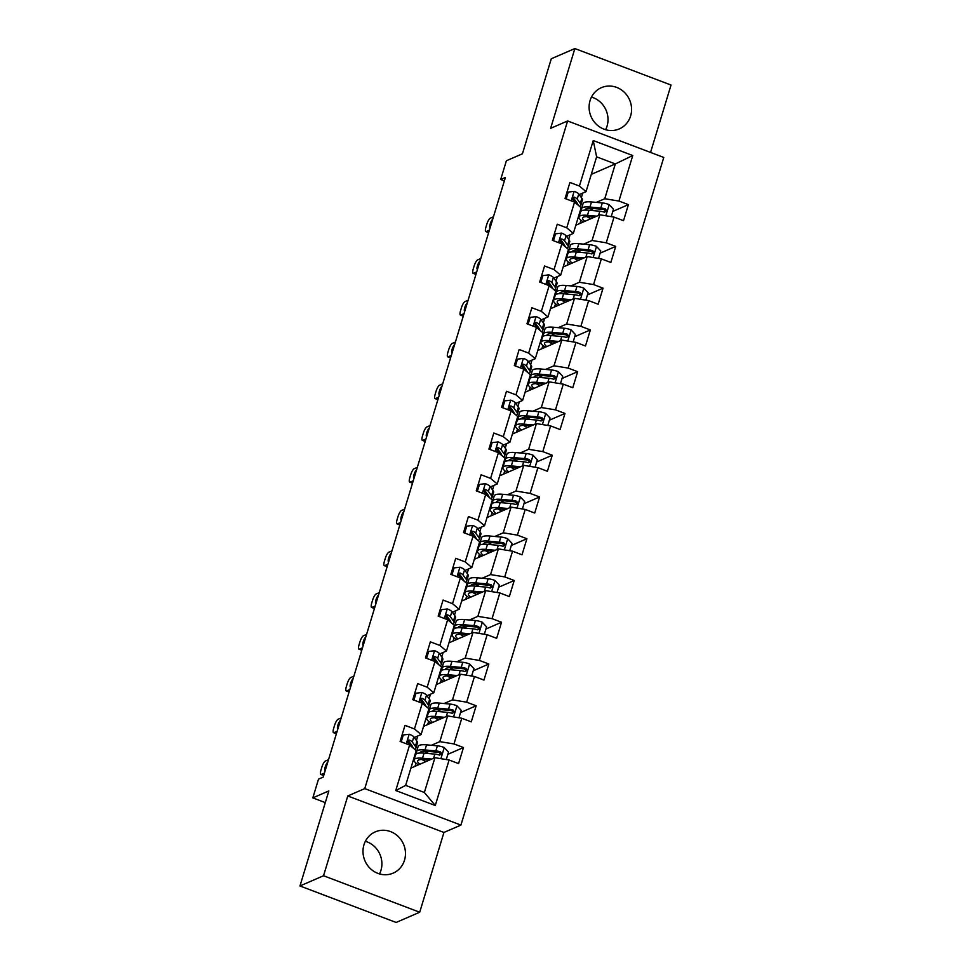 <?xml version="1.0" encoding="UTF-8"?>
<svg xmlns="http://www.w3.org/2000/svg" width="971" height="971" viewBox="0 0 971 971"><rect width="100%" height="100%" fill="white"/><g stroke="black" fill="none" stroke-linecap="round" stroke-linejoin="round"><path stroke-width="1.46" d="M590.065 100.596A22.479 20.998 66.6 0 0 596.34 124.264A22.479 20.998 66.6 0 0 619.28 128.912A22.479 20.998 66.6 0 0 630.616 115.974A22.479 20.998 66.6 0 0 624.341 92.306A22.479 20.998 66.6 0 0 601.401 87.657A22.479 20.998 66.6 0 0 590.065 100.596M591.485 97.076A22.479 20.998 -113.4 0 1 607.045 126.194A22.479 20.998 -113.4 0 1 605.625 129.713M363.955 844.806A22.479 20.998 66.6 0 0 370.23 868.475A22.479 20.998 66.6 0 0 393.17 873.123A22.479 20.998 66.6 0 0 404.506 860.185A22.479 20.998 66.6 0 0 398.231 836.504A22.479 20.998 66.6 0 0 375.292 831.868A22.479 20.998 66.6 0 0 363.955 844.806M365.375 841.287A22.479 20.998 -113.4 0 1 380.935 870.404A22.479 20.998 -113.4 0 1 379.515 873.924M650.546 152.435L671.034 85.035L574.868 48.55L551.285 58.77L522.422 153.806L506.389 160.749L500.696 179.489L504.362 180.885M460.922 825.095L663.763 157.448L567.598 120.962L364.756 788.61L460.922 825.095L443.941 832.45L347.776 795.965L323.537 875.745L419.715 912.23L443.941 832.45M419.715 912.23L396.132 922.45L299.966 885.965L328.841 790.928L312.82 797.883L325.297 802.616M323.537 875.745L299.966 885.965M591.29 174.355L615.335 163.929L596.619 156.841L586.047 191.639L579.42 186.056L569.928 182.463L565.049 198.521L574.541 202.114L566.736 227.821L557.245 224.216L552.365 240.286L561.845 243.879L554.04 269.574L544.561 265.981L539.67 282.039L549.161 285.644L541.357 311.339L531.865 307.746L526.986 323.804L536.478 327.397L528.661 353.104L519.182 349.499L514.302 365.569L523.782 369.162L515.977 394.869L506.486 391.264L501.606 407.322L511.098 410.927L503.294 436.622L493.802 433.03L488.923 449.088L498.414 452.692L490.598 478.387L481.118 474.783L476.239 490.853L485.718 494.445L477.914 520.153L468.423 516.548L463.543 532.606L473.035 536.21L465.23 561.906L455.739 558.313L450.86 574.371L460.351 577.976L452.535 603.671L443.055 600.066L438.176 616.136L447.655 619.729L439.851 645.436L430.359 641.831L425.48 657.889L434.972 661.494L427.167 687.189L417.676 683.596L412.796 699.654L422.276 703.259L414.471 728.954L404.992 725.349L400.113 741.419L409.592 745.012L395.767 790.528L435.275 805.517L424.363 792.494L434.935 757.696L410.891 768.122M579.42 186.056L593.245 140.552L632.752 155.53L618.928 201.046L628.407 204.638L612.81 211.411M435.275 805.517L449.1 760.002L458.591 763.607L463.47 747.536L453.979 743.944L461.783 718.249L471.275 721.841L476.154 705.783L466.663 702.179L474.479 676.484L483.959 680.076L488.838 664.018L479.358 660.414L487.163 634.718L496.654 638.323L501.534 622.253L492.042 618.661L499.847 592.953L509.338 596.558L514.217 580.5L504.726 576.895L512.542 551.2L522.022 554.793L526.901 538.735L517.422 535.13L525.226 509.435L534.718 513.04L539.597 496.97L530.105 493.377L537.922 467.67L547.401 471.275L552.281 455.217L542.801 451.612L550.606 425.917L560.085 429.51L564.976 413.452L555.485 409.847L563.289 384.152L572.781 387.757L577.66 371.687L568.169 368.094L575.985 342.387L585.464 345.992L590.344 329.934L580.864 326.329L588.669 300.634L598.16 304.226L603.04 288.169L593.548 284.564L601.352 258.869L610.844 262.461L615.723 246.403L606.232 242.811L614.048 217.103L623.528 220.708L628.407 204.638M312.82 797.883L318.512 779.143L323.222 777.103L505.406 177.45L500.696 179.489M574.541 202.114L581.168 207.697L573.351 233.392L566.518 236.366M575.839 225.223L599.872 214.797L592.067 240.492L583.656 244.146M568.678 239.352L570.05 234.836M568.035 250.919L568.812 250.579M573.351 233.392L566.736 227.821M614.048 217.103L599.872 214.797M606.232 242.811L592.067 240.492M561.845 243.879L568.472 249.462L560.668 275.157L553.834 278.119M563.156 266.976L587.188 256.562L579.384 282.258L570.96 285.911M555.982 281.105L557.354 276.589M555.339 292.684L556.128 292.344M560.668 275.157L554.04 269.574M601.352 258.869L587.188 256.562M593.548 284.564L579.384 282.258M549.161 285.644L555.788 291.227L547.984 316.922L541.138 319.884M550.46 308.742L574.504 298.315L566.688 324.023L558.276 327.664M543.299 322.87L544.67 318.354M542.655 334.437L543.432 334.109M547.984 316.922L541.357 311.339M588.669 300.634L574.504 298.315M580.864 326.329L566.688 324.023M536.478 327.397L543.105 332.98L535.288 358.687L528.455 361.649M537.776 350.507L561.808 340.081L554.004 365.776L545.593 369.429M530.615 364.635L531.987 360.12M529.972 376.202L530.749 375.862M535.288 358.687L528.661 353.104M575.985 342.387L561.808 340.081M568.169 368.094L554.004 365.776M523.782 369.162L530.409 374.745L522.604 400.44L515.771 403.402M525.093 392.26L549.125 381.846L541.32 407.541L532.897 411.194M517.919 406.388L519.291 401.873M517.276 417.967L518.065 417.627M522.604 400.44L515.977 394.869M563.289 384.152L549.125 381.846M555.485 409.847L541.32 407.541M511.098 410.927L517.725 416.51L509.921 442.206L503.075 445.167M512.397 434.025L536.441 423.599L528.625 449.306L520.213 452.947M505.236 448.153L506.607 443.638M504.592 459.72L505.369 459.392M509.921 442.206L503.294 436.622M550.606 425.917L536.441 423.599M542.801 451.612L528.625 449.306M498.414 452.692L505.029 458.263L497.225 483.971L490.391 486.932M499.713 475.79L523.745 465.364L515.941 491.071L507.517 494.712M492.552 489.918L493.923 485.403M491.909 501.485L492.685 501.145M497.225 483.971L490.598 478.387M537.922 467.67L523.745 465.364M530.105 493.377L515.941 491.071M485.718 494.445L492.346 500.029L484.541 525.724L477.708 528.685M487.017 517.555L511.062 507.129L503.257 532.824L494.834 536.478M479.856 531.671L481.228 527.156M479.213 543.25L479.99 542.91M484.541 525.724L477.914 520.153M525.226 509.435L511.062 507.129M517.422 535.13L503.257 532.824M473.035 536.21L479.662 541.794L471.845 567.489L465.012 570.45M474.334 559.308L498.378 548.894L490.561 574.589L482.15 578.243M467.172 573.436L468.544 568.921M466.529 585.015L467.306 584.676M471.845 567.489L465.23 561.906M512.542 551.2L498.378 548.894M504.726 576.895L490.561 574.589M460.351 577.976L466.966 583.547L459.162 609.254L452.328 612.216M461.65 601.073L485.682 590.647L477.878 616.354L469.454 619.996M454.489 615.201L455.86 610.686M453.833 626.768L454.622 626.429M459.162 609.254L452.535 603.671M499.847 592.953L485.682 590.647M492.042 618.661L477.878 616.354M447.655 619.729L454.282 625.312L446.478 651.007L439.645 653.981M448.954 642.838L472.998 632.412L465.182 658.107L456.771 661.761M441.793 656.966L443.164 652.439M441.15 668.534L441.926 668.194M446.478 651.007L439.851 645.436M487.163 634.718L472.998 632.412M479.358 660.414L465.182 658.107M434.972 661.494L441.599 667.077L433.782 692.772L426.949 695.734M436.27 684.591L460.303 674.177L452.498 699.873L444.087 703.526M429.109 698.719L430.481 694.204M428.466 710.299L429.243 709.959M433.782 692.772L427.167 687.189M474.479 676.484L460.303 674.177M466.663 702.179L452.498 699.873M422.276 703.259L428.903 708.83L421.098 734.537L414.265 737.499M423.587 726.357L447.619 715.93L439.814 741.638L431.391 745.279M416.413 740.485L417.785 735.969M415.77 752.052L416.559 751.712M421.098 734.537L414.471 728.954M461.783 718.249L447.619 715.93M453.979 743.944L439.814 741.638M409.592 745.012L416.219 750.595L405.647 785.393L395.767 790.528M449.1 760.002L434.935 757.696M347.776 795.965L364.756 788.61M574.868 48.55L550.63 128.33L567.598 120.962M405.647 785.393L424.363 792.494M586.047 191.639L579.202 194.601M581.362 197.586L582.734 193.071M580.719 209.153L581.495 208.826M596.34 202.381L604.751 198.739L615.335 163.929L632.752 155.53M596.619 156.841L593.245 140.552M618.928 201.046L604.751 198.739M416.535 751.93L415.697 752.294M463.47 747.536L447.862 754.309M414.993 766.337L415.976 763.109M429.231 710.177L428.393 710.541M427.677 724.584L428.66 721.344M476.154 705.783L460.545 712.544M441.914 668.412L441.077 668.776M440.373 682.819L441.356 679.579M488.838 664.018L473.241 670.779M454.598 626.647L453.76 627.011M453.056 641.054L454.04 637.826M501.534 622.253L485.925 629.026M467.294 584.894L466.456 585.258M465.74 599.301L466.723 596.06M514.217 580.5L498.621 587.261M479.977 543.129L479.14 543.493M478.436 557.536L479.419 554.295M526.901 538.735L511.304 545.496M492.661 501.364L491.824 501.728M491.12 515.771L492.103 512.542M539.597 496.97L523.988 503.743M505.357 459.611L504.519 459.975M503.803 474.006L504.786 470.777M552.281 455.217L536.684 461.978M518.041 417.846L517.203 418.21M516.499 432.253L517.482 429.012M564.976 413.452L549.368 420.212M530.724 376.08L529.899 376.445M529.183 390.488L530.166 387.259M577.66 371.687L562.051 378.459M543.42 334.327L542.583 334.679M541.879 348.723L542.862 345.494M590.344 329.934L574.747 336.694M556.104 292.562L555.266 292.926M554.562 306.97L555.546 303.729M603.04 288.169L587.431 294.929M568.8 250.797L567.962 251.161M567.246 265.204L568.229 261.976M615.723 246.403L600.114 253.176M581.483 209.044L580.646 209.396M579.942 223.439L580.925 220.211M324.448 773.062L321.292 774.433A5.765 1.517 -69.2 0 1 320.867 774.47A5.765 1.517 -69.2 0 1 321.025 769.894L321.838 767.211A5.765 1.517 -69.2 0 1 325.358 761.046L328.514 759.674M401.217 741.832L403.305 734.962L409.313 734.258A7.634 1.833 16.9 0 1 413.816 736.88L416.935 741.189A22.042 5.292 16.9 0 1 417.445 743.009L415.904 748.095A22.042 5.292 -163.1 0 0 415.382 746.274L412.274 741.965A7.634 1.833 -163.1 0 0 409.604 740.133L408.512 740.108M410.332 743.349A18.303 4.394 16.9 0 1 408.682 743.373M403.305 734.962L402.079 735.496L400.258 741.48M325.2 770.598A4.612 1.214 110.8 0 1 325.079 770.573A4.612 1.214 110.8 0 1 325.273 766.714A4.612 1.214 110.8 0 1 327.773 762.138M414.629 749.26A22.042 5.292 -163.1 0 0 415.904 748.095M413.634 748.423L411.291 745.182A7.634 1.833 16.9 0 0 408.621 743.349C407.104 741.443 407.432 740.375 409.604 740.133L408.245 740.715A3.896 0.935 16.9 0 1 408.779 741.189L411.886 745.497A18.303 4.394 16.9 0 1 412.359 746.65M446.272 759.54L448.529 752.112L444.148 747.464A7.634 1.833 -163.1 0 0 437.387 745.825L426.56 744.854A22.042 5.292 -163.1 0 0 418.137 746.456L416.595 751.554A22.042 5.292 -163.1 0 0 417.202 753.484M424.521 751.178A18.303 4.394 -163.1 0 0 428.794 753.569M431.767 759.067L422.494 758.23A22.042 5.292 -163.1 0 0 414.071 759.844A22.042 5.292 -163.1 0 0 418.416 764.857M429.534 760.038L424.655 759.601A18.303 4.394 -163.1 0 0 417.651 760.936A18.303 4.394 -163.1 0 0 419.933 764.201M414.071 759.844L415.612 754.758A22.042 5.292 16.9 0 1 424.048 753.144L434.862 754.115A7.634 1.833 16.9 0 1 439.56 755.074L441.756 753.848L440.531 751.87A7.634 1.833 -163.1 0 0 435.845 750.911L425.019 749.94A22.042 5.292 -163.1 0 0 416.595 751.554M420.14 753.023A18.303 4.394 16.9 0 1 420.176 752.634A18.303 4.394 16.9 0 1 427.179 751.299L437.994 752.27A3.896 0.935 16.9 0 1 439.171 752.452L440.543 754.091M428.587 760.451L427.289 759.832M422.009 759.48A18.303 4.394 -163.1 0 0 425.808 761.652M337.143 731.297L333.975 732.668A5.765 1.517 -69.2 0 1 333.563 732.704A5.765 1.517 -69.2 0 1 333.721 728.129L334.534 725.458A5.765 1.517 -69.2 0 1 338.042 719.28L341.209 717.909M413.901 700.079L415.989 693.197L422.009 692.493A7.634 1.833 16.9 0 1 426.5 695.115L429.619 699.436A22.042 5.292 16.9 0 1 430.129 701.244L428.587 706.33A22.042 5.292 -163.1 0 0 428.077 704.521L424.958 700.2A7.634 1.833 -163.1 0 0 422.288 698.367L421.208 698.355M423.028 701.584A18.303 4.394 16.9 0 1 421.378 701.608M415.989 693.197L414.763 693.731L412.942 699.715M337.884 728.833A4.612 1.214 110.8 0 1 337.774 728.82A4.612 1.214 110.8 0 1 337.957 724.949A4.612 1.214 110.8 0 1 340.457 720.373M427.313 707.495A22.042 5.292 -163.1 0 0 428.587 706.33M426.33 706.657L423.987 703.417A7.634 1.833 16.9 0 0 421.317 701.584C419.788 699.678 420.115 698.61 422.288 698.367L420.929 698.962A3.896 0.935 16.9 0 1 421.463 699.423L424.582 703.732A18.303 4.394 16.9 0 1 425.043 704.897M349.827 689.531L346.671 690.903A5.765 1.517 -69.2 0 1 346.246 690.939A5.765 1.517 -69.2 0 1 346.404 686.376L347.217 683.693A5.765 1.517 -69.2 0 1 350.737 677.527L353.893 676.156M426.585 658.314L428.684 651.432L434.692 650.728A7.634 1.833 16.9 0 1 439.195 653.362L442.303 657.67A22.042 5.292 16.9 0 1 442.825 659.491L441.271 664.577A22.042 5.292 -163.1 0 0 440.761 662.756L437.642 658.447A7.634 1.833 -163.1 0 0 434.984 656.602L433.891 656.59M435.712 659.831A18.303 4.394 16.9 0 1 434.061 659.843M428.684 651.432L427.458 651.966L425.638 657.95M350.567 687.08A4.612 1.214 110.8 0 1 350.458 687.055A4.612 1.214 110.8 0 1 350.652 683.196A4.612 1.214 110.8 0 1 353.141 678.608M440.009 665.73A22.042 5.292 -163.1 0 0 441.271 664.577M439.013 664.904L436.671 661.652A7.634 1.833 16.9 0 0 434.001 659.819C432.483 657.925 432.811 656.845 434.984 656.602L433.624 657.197A3.896 0.935 16.9 0 1 434.146 657.658L437.266 661.979A18.303 4.394 16.9 0 1 437.739 663.132M458.955 717.787L461.213 710.359L456.831 705.711A7.634 1.833 -163.1 0 0 450.071 704.06L439.256 703.089A22.042 5.292 -163.1 0 0 430.833 704.703L429.279 709.789A22.042 5.292 -163.1 0 0 429.886 711.719M437.217 709.425A18.303 4.394 -163.1 0 0 441.477 711.816M444.451 717.302L435.19 716.477A22.042 5.292 -163.1 0 0 426.755 718.091A22.042 5.292 -163.1 0 0 431.112 723.092M442.218 718.273L437.338 717.836A18.303 4.394 -163.1 0 0 430.347 719.171A18.303 4.394 -163.1 0 0 432.629 722.436M426.755 718.091L428.308 713.005A22.042 5.292 16.9 0 1 436.732 711.391L447.558 712.362A7.634 1.833 16.9 0 1 452.243 713.321L454.44 712.083L453.214 710.104A7.634 1.833 -163.1 0 0 448.529 709.146L437.715 708.175A22.042 5.292 -163.1 0 0 429.279 709.789M432.823 711.258A18.303 4.394 16.9 0 1 432.872 710.881A18.303 4.394 16.9 0 1 439.863 709.534L450.678 710.505A3.896 0.935 16.9 0 1 451.867 710.687L453.239 712.338M441.271 718.686L439.972 718.067M434.692 717.715A18.303 4.394 -163.1 0 0 438.491 719.887M471.651 676.022L473.909 668.594L469.515 663.946A7.634 1.833 -163.1 0 0 462.766 662.295L451.94 661.324A22.042 5.292 -163.1 0 0 443.516 662.938L441.975 668.024A22.042 5.292 -163.1 0 0 442.57 669.966M449.901 667.66A18.303 4.394 -163.1 0 0 454.161 670.051M457.147 675.549L447.874 674.711A22.042 5.292 -163.1 0 0 439.45 676.326A22.042 5.292 -163.1 0 0 443.796 681.326M454.914 676.508L450.034 676.071A18.303 4.394 -163.1 0 0 443.031 677.418A18.303 4.394 -163.1 0 0 445.313 680.671M439.45 676.326L440.992 671.24A22.042 5.292 16.9 0 1 449.415 669.626L460.242 670.597A7.634 1.833 16.9 0 1 464.927 671.556L467.136 670.318L465.91 668.339A7.634 1.833 -163.1 0 0 461.213 667.38L450.398 666.409A22.042 5.292 -163.1 0 0 441.975 668.024M445.507 669.505A18.303 4.394 16.9 0 1 445.555 669.116A18.303 4.394 16.9 0 1 452.547 667.781L463.373 668.752A3.896 0.935 16.9 0 1 464.551 668.934L465.922 670.573M453.967 676.921L452.668 676.314M447.376 675.962A18.303 4.394 -163.1 0 0 451.187 678.122M362.511 647.778L359.355 649.15A5.765 1.517 -69.2 0 1 358.93 649.174A5.765 1.517 -69.2 0 1 359.1 644.61L359.913 641.928A5.765 1.517 -69.2 0 1 363.421 635.762L366.577 634.391M439.28 616.549L441.368 609.679L447.376 608.975A7.634 1.833 16.9 0 1 451.879 611.596L454.998 615.905A22.042 5.292 16.9 0 1 455.508 617.726L453.967 622.812A22.042 5.292 -163.1 0 0 453.445 620.991L450.338 616.682A7.634 1.833 -163.1 0 0 447.667 614.849L446.575 614.825M448.396 618.066A18.303 4.394 16.9 0 1 446.745 618.09M441.368 609.679L440.142 610.213L438.322 616.197M363.263 645.314A4.612 1.214 110.8 0 1 363.142 645.29A4.612 1.214 110.8 0 1 363.336 641.43A4.612 1.214 110.8 0 1 365.836 636.855M452.692 623.977A22.042 5.292 -163.1 0 0 453.967 622.812M451.697 623.139L449.355 619.899A7.634 1.833 16.9 0 0 446.696 618.054C445.167 616.16 445.495 615.092 447.667 614.849L446.308 615.432A3.896 0.935 16.9 0 1 446.842 615.905L449.949 620.214A18.303 4.394 16.9 0 1 450.423 621.367M375.207 606.013L372.039 607.385A5.765 1.517 -69.2 0 1 371.626 607.421A5.765 1.517 -69.2 0 1 371.784 602.845L372.597 600.175A5.765 1.517 -69.2 0 1 376.105 593.997L379.273 592.626M451.964 574.796L454.052 567.914L460.072 567.21A7.634 1.833 16.9 0 1 464.563 569.831L467.682 574.152A22.042 5.292 16.9 0 1 468.192 575.961L466.65 581.046A22.042 5.292 -163.1 0 0 466.141 579.238L463.021 574.917A7.634 1.833 -163.1 0 0 460.351 573.084L459.271 573.072M461.091 576.301A18.303 4.394 16.9 0 1 459.441 576.325M454.052 567.914L452.826 568.448L451.017 574.431M375.947 603.549A4.612 1.214 110.8 0 1 375.838 603.525A4.612 1.214 110.8 0 1 376.02 599.665A4.612 1.214 110.8 0 1 378.52 595.089M465.376 582.212A22.042 5.292 -163.1 0 0 466.65 581.046M464.393 581.374L462.05 578.133A7.634 1.833 16.9 0 0 459.38 576.301C457.851 574.395 458.178 573.327 460.351 573.084L459.004 573.679A3.896 0.935 16.9 0 1 459.526 574.14L462.645 578.449A18.303 4.394 16.9 0 1 463.106 579.602M387.89 564.248L384.734 565.62A5.765 1.517 -69.2 0 1 384.31 565.656A5.765 1.517 -69.2 0 1 384.467 561.08L385.281 558.41A5.765 1.517 -69.2 0 1 388.801 552.232L391.956 550.873M464.66 533.03L466.748 526.148L472.756 525.445A7.634 1.833 16.9 0 1 477.259 528.078L480.366 532.387A22.042 5.292 16.9 0 1 480.888 534.208L479.334 539.293A22.042 5.292 -163.1 0 0 478.824 537.473L475.717 533.164A7.634 1.833 -163.1 0 0 473.047 531.319L471.955 531.307M473.775 534.548A18.303 4.394 16.9 0 1 472.124 534.56M466.748 526.148L465.522 526.683L463.701 532.666M388.643 561.796A4.612 1.214 110.8 0 1 388.521 561.772A4.612 1.214 110.8 0 1 388.716 557.912A4.612 1.214 110.8 0 1 391.204 553.324M478.072 540.446A22.042 5.292 -163.1 0 0 479.334 539.293M477.077 539.609L474.734 536.368A7.634 1.833 16.9 0 0 472.064 534.536C470.547 532.642 470.874 531.562 473.047 531.319L471.688 531.914A3.896 0.935 16.9 0 1 472.209 532.375L475.329 536.696A18.303 4.394 16.9 0 1 475.802 537.849M484.335 634.257L486.592 626.829L482.211 622.18A7.634 1.833 -163.1 0 0 475.45 620.542L464.636 619.559A22.042 5.292 -163.1 0 0 456.2 621.173L454.659 626.259A22.042 5.292 -163.1 0 0 455.265 628.201M462.584 625.894A18.303 4.394 -163.1 0 0 466.857 628.286M469.83 633.784L460.57 632.946A22.042 5.292 -163.1 0 0 452.134 634.561A22.042 5.292 -163.1 0 0 456.491 639.573M467.597 634.755L462.718 634.318A18.303 4.394 -163.1 0 0 455.727 635.653A18.303 4.394 -163.1 0 0 458.009 638.906M452.134 634.561L453.688 629.475A22.042 5.292 16.9 0 1 462.111 627.861L472.926 628.832A7.634 1.833 16.9 0 1 477.623 629.791L479.82 628.565L478.594 626.586A7.634 1.833 -163.1 0 0 473.909 625.627L463.082 624.656A22.042 5.292 -163.1 0 0 454.659 626.259M458.203 627.739A18.303 4.394 16.9 0 1 458.239 627.351A18.303 4.394 16.9 0 1 465.243 626.016L476.057 626.987A3.896 0.935 16.9 0 1 477.234 627.169L478.618 628.807M466.65 635.155L465.352 634.548M460.072 634.197A18.303 4.394 -163.1 0 0 463.871 636.369M497.018 592.492L499.276 585.076L494.894 580.427A7.634 1.833 -163.1 0 0 488.134 578.777L477.319 577.806A22.042 5.292 -163.1 0 0 468.896 579.42L467.342 584.506A22.042 5.292 -163.1 0 0 467.949 586.435M475.28 584.129A18.303 4.394 -163.1 0 0 479.54 586.533M482.526 592.019L473.253 591.193A22.042 5.292 -163.1 0 0 464.83 592.808A22.042 5.292 -163.1 0 0 469.175 597.808M480.281 592.99L475.402 592.553A18.303 4.394 -163.1 0 0 468.41 593.888A18.303 4.394 -163.1 0 0 470.692 597.153M464.83 592.808L466.371 587.71A22.042 5.292 16.9 0 1 474.795 586.108L485.621 587.079A7.634 1.833 16.9 0 1 490.306 588.038L492.503 586.8L491.29 584.821A7.634 1.833 -163.1 0 0 486.592 583.862L475.778 582.891A22.042 5.292 -163.1 0 0 467.342 584.506M470.886 585.974A18.303 4.394 16.9 0 1 470.935 585.598A18.303 4.394 16.9 0 1 477.926 584.251L488.741 585.222A3.896 0.935 16.9 0 1 489.93 585.404L491.302 587.054M479.346 593.402L478.048 592.783M472.756 592.431A18.303 4.394 -163.1 0 0 476.567 594.604M509.714 550.739L511.972 543.311L507.578 538.662A7.634 1.833 -163.1 0 0 500.83 537.012L490.003 536.041A22.042 5.292 -163.1 0 0 481.58 537.655L480.038 542.74A22.042 5.292 -163.1 0 0 480.633 544.682M487.964 542.376A18.303 4.394 -163.1 0 0 492.224 544.767M495.21 550.266L485.937 549.428A22.042 5.292 -163.1 0 0 477.514 551.043A22.042 5.292 -163.1 0 0 481.859 556.043M492.977 551.225L488.097 550.788A18.303 4.394 -163.1 0 0 481.094 552.135A18.303 4.394 -163.1 0 0 483.376 555.388M477.514 551.043L479.055 545.957A22.042 5.292 16.9 0 1 487.491 544.343L498.305 545.314A7.634 1.833 16.9 0 1 502.99 546.272L505.199 545.034L503.973 543.056A7.634 1.833 -163.1 0 0 499.276 542.097L488.462 541.126A22.042 5.292 -163.1 0 0 480.038 542.74M483.57 544.221A18.303 4.394 16.9 0 1 483.619 543.833A18.303 4.394 16.9 0 1 490.61 542.486L501.437 543.469A3.896 0.935 16.9 0 1 502.614 543.651L503.985 545.289M492.03 551.637L490.731 551.03M485.439 550.678A18.303 4.394 -163.1 0 0 489.25 552.839M400.574 522.495L397.418 523.867A5.765 1.517 -69.2 0 1 397.005 523.891A5.765 1.517 -69.2 0 1 397.163 519.327L397.976 516.645A5.765 1.517 -69.2 0 1 401.484 510.479L404.64 509.107M477.344 491.265L479.431 484.395L485.439 483.692A7.634 1.833 16.9 0 1 489.942 486.313L493.062 490.622A22.042 5.292 16.9 0 1 493.571 492.443L492.03 497.528A22.042 5.292 -163.1 0 0 491.508 495.708L488.401 491.399A7.634 1.833 -163.1 0 0 485.731 489.566L484.638 489.542M486.471 492.783A18.303 4.394 16.9 0 1 484.808 492.807M479.431 484.395L478.205 484.917L476.385 490.901M401.326 520.031A4.612 1.214 110.8 0 1 401.205 520.007A4.612 1.214 110.8 0 1 401.399 516.147A4.612 1.214 110.8 0 1 403.9 511.571M490.756 498.693A22.042 5.292 -163.1 0 0 492.03 497.528M489.76 497.856L487.418 494.615A7.634 1.833 16.9 0 0 484.76 492.77C483.23 490.877 483.558 489.809 485.731 489.566L484.371 490.149A3.896 0.935 16.9 0 1 484.905 490.622L488.012 494.931A18.303 4.394 16.9 0 1 488.486 496.084M522.398 508.974L524.656 501.546L520.274 496.897A7.634 1.833 -163.1 0 0 513.513 495.259L502.699 494.275A22.042 5.292 -163.1 0 0 494.263 495.89L492.722 500.975A22.042 5.292 -163.1 0 0 493.329 502.917M500.66 500.611A18.303 4.394 -163.1 0 0 504.92 503.002M507.894 508.501L498.633 507.663A22.042 5.292 -163.1 0 0 490.197 509.277A22.042 5.292 -163.1 0 0 494.555 514.29M505.66 509.472L500.781 509.035A18.303 4.394 -163.1 0 0 493.79 510.37A18.303 4.394 -163.1 0 0 496.072 513.623M490.197 509.277L491.751 504.192A22.042 5.292 16.9 0 1 500.174 502.577L510.989 503.548A7.634 1.833 16.9 0 1 515.686 504.507L517.883 503.269L516.657 501.291A7.634 1.833 -163.1 0 0 511.972 500.344L501.145 499.361A22.042 5.292 -163.1 0 0 492.722 500.975M496.266 502.456A18.303 4.394 16.9 0 1 496.302 502.068A18.303 4.394 16.9 0 1 503.306 500.733L514.12 501.704A3.896 0.935 16.9 0 1 515.298 501.886L516.681 503.524M504.714 509.872L503.415 509.265M498.135 508.913A18.303 4.394 -163.1 0 0 501.934 511.086M413.27 480.73L410.102 482.102A5.765 1.517 -69.2 0 1 409.689 482.138A5.765 1.517 -69.2 0 1 409.847 477.562L410.66 474.892A5.765 1.517 -69.2 0 1 414.168 468.714L417.336 467.342M490.027 449.512L492.115 442.63L498.135 441.926A7.634 1.833 16.9 0 1 502.638 444.548L505.745 448.869A22.042 5.292 16.9 0 1 506.255 450.678L504.714 455.763A22.042 5.292 -163.1 0 0 504.204 453.955L501.085 449.634A7.634 1.833 -163.1 0 0 498.414 447.801L497.334 447.789M499.155 451.017A18.303 4.394 16.9 0 1 497.504 451.042M492.115 442.63L490.889 443.164L489.081 449.148M414.01 478.266A4.612 1.214 110.8 0 1 413.901 478.242A4.612 1.214 110.8 0 1 414.083 474.382A4.612 1.214 110.8 0 1 416.583 469.806M503.439 456.928A22.042 5.292 -163.1 0 0 504.714 455.763M502.456 456.091L500.114 452.85A7.634 1.833 16.9 0 0 497.443 451.017C495.926 449.112 496.242 448.044 498.414 447.801L497.067 448.396A3.896 0.935 16.9 0 1 497.589 448.857L500.708 453.166A18.303 4.394 16.9 0 1 501.182 454.319M535.094 467.209L537.339 459.793L532.958 455.144A7.634 1.833 -163.1 0 0 526.197 453.493L515.383 452.522A22.042 5.292 -163.1 0 0 506.959 454.137L505.406 459.222A22.042 5.292 -163.1 0 0 506.012 461.152M513.343 458.846A18.303 4.394 -163.1 0 0 517.604 461.249M520.59 466.735L511.316 465.91A22.042 5.292 -163.1 0 0 502.893 467.512A22.042 5.292 -163.1 0 0 507.238 472.525M518.356 467.706L513.465 467.269A18.303 4.394 -163.1 0 0 506.474 468.605A18.303 4.394 -163.1 0 0 508.755 471.87M502.893 467.512L504.435 462.427A22.042 5.292 16.9 0 1 512.858 460.812L523.685 461.795A7.634 1.833 16.9 0 1 528.37 462.742L530.567 461.516L529.353 459.538A7.634 1.833 -163.1 0 0 524.656 458.579L513.841 457.608A22.042 5.292 -163.1 0 0 505.406 459.222M508.95 460.691A18.303 4.394 16.9 0 1 508.998 460.303A18.303 4.394 16.9 0 1 515.989 458.967L526.804 459.938A3.896 0.935 16.9 0 1 527.993 460.12L529.365 461.771M517.409 468.119L516.111 467.5M510.819 467.148A18.303 4.394 -163.1 0 0 514.63 469.321M425.953 438.965L422.798 440.336A5.765 1.517 -69.2 0 1 422.373 440.373A5.765 1.517 -69.2 0 1 422.531 435.797L423.344 433.127A5.765 1.517 -69.2 0 1 426.864 426.949L430.019 425.589M502.723 407.747L504.811 400.865L510.819 400.161A7.634 1.833 16.9 0 1 515.322 402.783L518.429 407.104A22.042 5.292 16.9 0 1 518.951 408.925L517.397 414.01A22.042 5.292 -163.1 0 0 516.888 412.19L513.78 407.881A7.634 1.833 -163.1 0 0 511.11 406.036L510.018 406.024M511.838 409.264A18.303 4.394 16.9 0 1 510.188 409.276M504.811 400.865L503.585 401.399L501.764 407.383M426.706 436.501A4.612 1.214 110.8 0 1 426.585 436.489A4.612 1.214 110.8 0 1 426.779 432.629A4.612 1.214 110.8 0 1 429.267 428.041M516.135 415.163A22.042 5.292 -163.1 0 0 517.397 414.01M515.14 414.326L512.797 411.085A7.634 1.833 16.9 0 0 510.127 409.252C508.61 407.359 508.938 406.279 511.11 406.036L509.751 406.631A3.896 0.935 16.9 0 1 510.273 407.092L513.392 411.413A18.303 4.394 16.9 0 1 513.865 412.566M547.778 425.456L550.035 418.028L545.641 413.379A7.634 1.833 -163.1 0 0 538.893 411.728L528.066 410.757A22.042 5.292 -163.1 0 0 519.643 412.372L518.101 417.457A22.042 5.292 -163.1 0 0 518.696 419.399M526.027 417.093A18.303 4.394 -163.1 0 0 530.287 419.484M533.273 424.97L524 424.145A22.042 5.292 -163.1 0 0 515.577 425.759A22.042 5.292 -163.1 0 0 519.922 430.76M531.04 425.941L526.161 425.504A18.303 4.394 -163.1 0 0 519.157 426.852A18.303 4.394 -163.1 0 0 521.439 430.104M515.577 425.759L517.118 420.674A22.042 5.292 16.9 0 1 525.554 419.059L536.368 420.03A7.634 1.833 16.9 0 1 541.065 420.989L543.262 419.751L542.036 417.773A7.634 1.833 -163.1 0 0 537.339 416.814L526.525 415.843A22.042 5.292 -163.1 0 0 518.101 417.457M521.633 418.938A18.303 4.394 16.9 0 1 521.682 418.55A18.303 4.394 16.9 0 1 528.673 417.202L539.5 418.185A3.896 0.935 16.9 0 1 540.677 418.367L542.049 420.006M530.093 426.354L528.794 425.747M523.515 425.383A18.303 4.394 -163.1 0 0 527.314 427.556M438.637 397.212L435.481 398.571A5.765 1.517 -69.2 0 1 435.069 398.608A5.765 1.517 -69.2 0 1 435.226 394.044L436.04 391.362A5.765 1.517 -69.2 0 1 439.547 385.196L442.703 383.824M515.407 365.982L517.494 359.112L523.503 358.408A7.634 1.833 16.9 0 1 528.006 361.03L531.125 365.339A22.042 5.292 16.9 0 1 531.635 367.159L530.093 372.245A22.042 5.292 -163.1 0 0 529.583 370.424L526.464 366.116A7.634 1.833 -163.1 0 0 523.794 364.283L522.714 364.259M524.534 367.499A18.303 4.394 16.9 0 1 522.871 367.524M517.494 359.112L516.269 359.634L514.448 365.618M439.39 394.748A4.612 1.214 110.8 0 1 439.28 394.724A4.612 1.214 110.8 0 1 439.462 390.864A4.612 1.214 110.8 0 1 441.963 386.288M528.819 373.41A22.042 5.292 -163.1 0 0 530.093 372.245M527.823 372.573L525.493 369.332A7.634 1.833 16.9 0 0 522.823 367.487C521.293 365.594 521.621 364.526 523.794 364.283L522.434 364.865A3.896 0.935 16.9 0 1 522.968 365.339L526.076 369.648A18.303 4.394 16.9 0 1 526.549 370.801M560.461 383.691L562.719 376.263L558.337 371.614A7.634 1.833 -163.1 0 0 551.577 369.975L540.762 368.992A22.042 5.292 -163.1 0 0 532.326 370.606L530.785 375.692A22.042 5.292 -163.1 0 0 531.392 377.634M538.723 375.328A18.303 4.394 -163.1 0 0 542.983 377.719M545.957 383.217L536.696 382.38A22.042 5.292 -163.1 0 0 528.26 383.994A22.042 5.292 -163.1 0 0 532.618 389.007M543.724 384.188L538.844 383.739A18.303 4.394 -163.1 0 0 531.853 385.086A18.303 4.394 -163.1 0 0 534.135 388.339M528.26 383.994L529.814 378.908A22.042 5.292 16.9 0 1 538.237 377.294L549.052 378.265A7.634 1.833 16.9 0 1 553.749 379.224L555.946 377.986L554.72 376.008A7.634 1.833 -163.1 0 0 550.035 375.061L539.208 374.078A22.042 5.292 -163.1 0 0 530.785 375.692M534.329 377.173A18.303 4.394 16.9 0 1 534.366 376.784A18.303 4.394 16.9 0 1 541.369 375.449L552.183 376.42A3.896 0.935 16.9 0 1 553.373 376.602L554.744 378.241M542.777 384.589L541.478 383.982M536.198 383.63A18.303 4.394 -163.1 0 0 539.997 385.803M451.333 355.447L448.165 356.818A5.765 1.517 -69.2 0 1 447.752 356.855A5.765 1.517 -69.2 0 1 447.91 352.279L448.723 349.609A5.765 1.517 -69.2 0 1 452.231 343.431L455.399 342.059M528.09 324.229L530.19 317.347L536.198 316.643A7.634 1.833 16.9 0 1 540.701 319.265L543.809 323.574A22.042 5.292 16.9 0 1 544.33 325.394L542.777 330.48A22.042 5.292 -163.1 0 0 542.267 328.671L539.148 324.35A7.634 1.833 -163.1 0 0 536.478 322.518L535.397 322.493M537.218 325.734A18.303 4.394 16.9 0 1 535.567 325.758M530.19 317.347L528.964 317.881L527.144 323.865M452.073 352.983A4.612 1.214 110.8 0 1 451.964 352.959A4.612 1.214 110.8 0 1 452.158 349.099A4.612 1.214 110.8 0 1 454.646 344.523M541.502 331.645A22.042 5.292 -163.1 0 0 542.777 330.48M540.519 330.808L538.177 327.567A7.634 1.833 16.9 0 0 535.507 325.734C533.989 323.829 534.305 322.76 536.478 322.518L535.13 323.1A3.896 0.935 16.9 0 1 535.652 323.574L538.771 327.882A18.303 4.394 16.9 0 1 539.245 329.035M573.157 341.926L575.402 334.497L571.021 329.849A7.634 1.833 -163.1 0 0 564.272 328.21L553.446 327.239A22.042 5.292 -163.1 0 0 545.022 328.853L543.469 333.939A22.042 5.292 -163.1 0 0 544.076 335.869M551.407 333.563A18.303 4.394 -163.1 0 0 555.667 335.966M558.653 341.452L549.38 340.615A22.042 5.292 -163.1 0 0 540.956 342.229A22.042 5.292 -163.1 0 0 545.301 347.242M556.419 342.423L551.528 341.986A18.303 4.394 -163.1 0 0 544.537 343.321A18.303 4.394 -163.1 0 0 546.819 346.586M540.956 342.229L542.498 337.143A22.042 5.292 16.9 0 1 550.921 335.529L561.748 336.512A7.634 1.833 16.9 0 1 566.433 337.459L568.63 336.233L567.416 334.255A7.634 1.833 -163.1 0 0 562.719 333.296L551.904 332.325A22.042 5.292 -163.1 0 0 543.469 333.939M547.013 335.408A18.303 4.394 16.9 0 1 547.061 335.019A18.303 4.394 16.9 0 1 554.053 333.684L564.879 334.655A3.896 0.935 16.9 0 1 566.057 334.837L567.428 336.488M555.473 342.836L554.174 342.217M548.882 341.865A18.303 4.394 -163.1 0 0 552.693 344.037M464.017 313.682L460.861 315.053A5.765 1.517 -69.2 0 1 460.436 315.09A5.765 1.517 -69.2 0 1 460.594 310.514L461.407 307.843A5.765 1.517 -69.2 0 1 464.927 301.665L468.083 300.294M540.786 282.464L542.874 275.582L548.882 274.878A7.634 1.833 16.9 0 1 553.385 277.5L556.504 281.821A22.042 5.292 16.9 0 1 557.014 283.641L555.473 288.727A22.042 5.292 -163.1 0 0 554.951 286.906L551.844 282.585A7.634 1.833 -163.1 0 0 549.173 280.753L548.081 280.74M549.902 283.981A18.303 4.394 16.9 0 1 548.251 283.993M542.874 275.582L541.648 276.116L539.827 282.1M464.769 311.218A4.612 1.214 110.8 0 1 464.648 311.205A4.612 1.214 110.8 0 1 464.842 307.346A4.612 1.214 110.8 0 1 467.342 302.758M554.198 289.88A22.042 5.292 -163.1 0 0 555.473 288.727M553.203 289.042L550.86 285.802A7.634 1.833 16.9 0 0 548.19 283.969C546.673 282.076 547.001 280.995 549.173 280.753L547.814 281.347A3.896 0.935 16.9 0 1 548.348 281.808L551.455 286.129A18.303 4.394 16.9 0 1 551.929 287.282M585.841 300.173L588.098 292.744L583.717 288.096A7.634 1.833 -163.1 0 0 576.956 286.445L566.129 285.474A22.042 5.292 -163.1 0 0 557.706 287.088L556.165 292.174A22.042 5.292 -163.1 0 0 556.759 294.116M564.09 291.81A18.303 4.394 -163.1 0 0 568.351 294.201M571.336 299.687L562.063 298.862A22.042 5.292 -163.1 0 0 553.64 300.476A22.042 5.292 -163.1 0 0 557.985 305.477M569.103 300.658L564.224 300.221A18.303 4.394 -163.1 0 0 557.22 301.556A18.303 4.394 -163.1 0 0 559.502 304.821M553.64 300.476L555.181 295.39A22.042 5.292 16.9 0 1 563.617 293.776L574.431 294.747A7.634 1.833 16.9 0 1 579.129 295.706L581.326 294.468L580.1 292.489A7.634 1.833 -163.1 0 0 575.415 291.531L564.588 290.56A22.042 5.292 -163.1 0 0 556.165 292.174M559.697 293.655A18.303 4.394 16.9 0 1 559.745 293.266A18.303 4.394 16.9 0 1 566.736 291.919L577.563 292.902A3.896 0.935 16.9 0 1 578.74 293.084L580.112 294.723M568.156 301.071L566.858 300.464M561.578 300.1A18.303 4.394 -163.1 0 0 565.377 302.272M476.7 271.929L473.545 273.288A5.765 1.517 -69.2 0 1 473.132 273.324A5.765 1.517 -69.2 0 1 473.29 268.761L474.103 266.078A5.765 1.517 -69.2 0 1 477.611 259.912L480.779 258.541M553.47 240.699L555.558 233.829L561.566 233.113A7.634 1.833 16.9 0 1 566.069 235.747L569.188 240.055A22.042 5.292 16.9 0 1 569.698 241.876L568.156 246.962A22.042 5.292 -163.1 0 0 567.647 245.141L564.527 240.832A7.634 1.833 -163.1 0 0 561.857 239L560.777 238.975M562.597 242.216A18.303 4.394 16.9 0 1 560.935 242.24M555.558 233.829L554.332 234.351L552.511 240.335M477.453 269.465A4.612 1.214 110.8 0 1 477.344 269.44A4.612 1.214 110.8 0 1 477.526 265.581A4.612 1.214 110.8 0 1 480.026 261.005M566.882 248.115A22.042 5.292 -163.1 0 0 568.156 246.962M565.899 247.289L563.556 244.037A7.634 1.833 16.9 0 0 560.886 242.204C559.357 240.31 559.684 239.242 561.857 239L560.498 239.582A3.896 0.935 16.9 0 1 561.032 240.043L564.139 244.364A18.303 4.394 16.9 0 1 564.612 245.517M598.524 258.407L600.782 250.979L596.4 246.331A7.634 1.833 -163.1 0 0 589.64 244.68L578.825 243.709A22.042 5.292 -163.1 0 0 570.39 245.323L568.848 250.409A22.042 5.292 -163.1 0 0 569.455 252.351M576.786 250.045A18.303 4.394 -163.1 0 0 581.046 252.436M584.02 257.934L574.759 257.097A22.042 5.292 -163.1 0 0 566.324 258.711A22.042 5.292 -163.1 0 0 570.681 263.724M581.787 258.905L576.908 258.456A18.303 4.394 -163.1 0 0 569.916 259.803A18.303 4.394 -163.1 0 0 572.198 263.056M566.324 258.711L567.877 253.625A22.042 5.292 16.9 0 1 576.301 252.011L587.127 252.982A7.634 1.833 16.9 0 1 591.812 253.941L594.009 252.703L592.783 250.724A7.634 1.833 -163.1 0 0 588.098 249.778L577.272 248.794A22.042 5.292 -163.1 0 0 568.848 250.409M572.392 251.89A18.303 4.394 16.9 0 1 572.441 251.501A18.303 4.394 16.9 0 1 579.432 250.166L590.247 251.137A3.896 0.935 16.9 0 1 591.436 251.319L592.808 252.958M580.84 259.306L579.541 258.699M574.262 258.347A18.303 4.394 -163.1 0 0 578.061 260.519M489.396 230.163L486.24 231.535A5.765 1.517 -69.2 0 1 485.816 231.571A5.765 1.517 -69.2 0 1 485.973 226.996L486.787 224.313A5.765 1.517 -69.2 0 1 490.306 218.147L493.462 216.776M566.154 198.946L568.253 192.064L574.262 191.36A7.634 1.833 16.9 0 1 578.765 193.982L581.872 198.29A22.042 5.292 16.9 0 1 582.394 200.111L580.84 205.197A22.042 5.292 -163.1 0 0 580.33 203.376L577.211 199.067A7.634 1.833 -163.1 0 0 574.553 197.234L573.46 197.21M575.281 200.451A18.303 4.394 16.9 0 1 573.63 200.475M568.253 192.064L567.028 192.598L565.207 198.582M490.137 227.7A4.612 1.214 110.8 0 1 490.027 227.675A4.612 1.214 110.8 0 1 490.221 223.816A4.612 1.214 110.8 0 1 492.71 219.24M579.578 206.362A22.042 5.292 -163.1 0 0 580.84 205.197M578.582 205.524L576.24 202.284A7.634 1.833 16.9 0 0 573.57 200.451C572.053 198.545 572.38 197.477 574.553 197.234L573.193 197.817A3.896 0.935 16.9 0 1 573.715 198.29L576.835 202.599A18.303 4.394 16.9 0 1 577.308 203.752M611.22 216.642L613.478 209.214L609.084 204.565A7.634 1.833 -163.1 0 0 602.336 202.927L591.509 201.956A22.042 5.292 -163.1 0 0 583.086 203.57L581.544 208.656A22.042 5.292 -163.1 0 0 582.139 210.586M589.47 208.28A18.303 4.394 -163.1 0 0 593.73 210.671M596.716 216.169L587.443 215.331A22.042 5.292 -163.1 0 0 579.019 216.946A22.042 5.292 -163.1 0 0 583.365 221.958M594.483 217.14L589.591 216.703A18.303 4.394 -163.1 0 0 582.6 218.038A18.303 4.394 -163.1 0 0 584.882 221.303M579.019 216.946L580.561 211.86A22.042 5.292 16.9 0 1 588.984 210.246L599.811 211.217A7.634 1.833 16.9 0 1 604.496 212.176L606.705 210.95L605.479 208.971A7.634 1.833 -163.1 0 0 600.782 208.012L589.967 207.041A22.042 5.292 -163.1 0 0 581.544 208.656M585.076 210.124A18.303 4.394 16.9 0 1 585.125 209.736A18.303 4.394 16.9 0 1 592.116 208.401L602.942 209.372A3.896 0.935 16.9 0 1 604.12 209.554L605.491 211.205M593.536 217.553L592.237 216.934M586.945 216.582A18.303 4.394 -163.1 0 0 590.756 218.754M323.756 775.368L321.292 774.433M409.167 734.27L406.279 743.762M416.935 741.189L415.382 746.274M411.291 745.182L410.988 746.189M413.816 736.88L412.274 741.965M440.883 758.667L444.257 747.585M425.019 749.94L426.56 744.854M422.494 758.23L424.048 753.144M435.845 750.911L437.387 745.825M433.6 758.266L434.862 754.115M439.171 752.452L440.531 751.87M336.439 733.603L333.975 732.668M421.851 692.505L418.974 701.997M429.619 699.436L428.077 704.521M423.987 703.417L423.672 704.424M426.5 695.115L424.958 700.2M349.123 691.838L346.671 690.903M434.547 650.752L431.658 660.231M442.303 657.67L440.761 662.756M436.671 661.652L436.367 662.671M439.195 653.362L437.642 658.447M453.578 716.901L456.94 705.82M437.715 708.175L439.256 703.089M435.19 716.477L436.732 711.391M448.529 709.146L450.071 704.06M446.296 716.513L447.558 712.362M451.867 710.687L453.214 710.104M466.262 675.148L469.624 664.067M450.398 666.409L451.94 661.324M447.874 674.711L449.415 669.626M461.213 667.38L462.766 662.295M458.98 674.748L460.242 670.597M464.551 668.934L465.91 668.339M361.819 650.072L359.355 649.15M447.23 608.987L444.342 618.478M454.998 615.905L453.445 620.991M449.355 619.899L449.051 620.906M451.879 611.596L450.338 616.682M374.503 608.319L372.039 607.385M459.914 567.222L457.038 576.713M467.682 574.152L466.141 579.238M462.05 578.133L461.735 579.141M464.563 569.831L463.021 574.917M387.186 566.554L384.734 565.62M472.61 525.469L469.721 534.948M480.366 532.387L478.824 537.473M474.734 536.368L474.431 537.388M477.259 528.078L475.717 533.164M478.946 633.383L482.32 622.302M463.082 624.656L464.636 619.559M460.57 632.946L462.111 627.861M473.909 625.627L475.45 620.542M471.663 632.983L472.926 628.832M477.234 627.169L478.594 626.586M491.642 591.618L495.004 580.537M475.778 582.891L477.319 577.806M473.253 591.193L474.795 586.108M486.592 583.862L488.134 578.777M484.359 591.23L485.621 587.079M489.93 585.404L491.29 584.821M504.325 549.853L507.687 538.771M488.462 541.126L490.003 536.041M485.937 549.428L487.491 544.343M499.276 542.097L500.83 537.012M497.043 549.465L498.305 545.314M502.614 543.651L503.973 543.056M399.882 524.789L397.418 523.867M485.294 483.704L482.405 493.195M493.062 490.622L491.508 495.708M487.418 494.615L487.114 495.623M489.942 486.313L488.401 491.399M517.009 508.1L520.383 497.018M501.145 499.361L502.699 494.275M498.633 507.663L500.174 502.577M511.972 500.344L513.513 495.259M509.726 507.699L510.989 503.548M515.298 501.886L516.657 501.291M412.566 483.036L410.102 482.102M497.977 441.939L495.101 451.43M505.745 448.869L504.204 453.955M500.114 452.85L499.798 453.858M502.638 444.548L501.085 449.634M529.705 466.335L533.067 455.253M513.841 457.608L515.383 452.522M511.316 465.91L512.858 460.812M524.656 458.579L526.197 453.493M522.422 465.946L523.685 461.795M527.993 460.12L529.353 459.538M425.249 441.271L422.798 440.336M510.673 400.186L507.784 409.665M518.429 407.104L516.888 412.19M512.797 411.085L512.494 412.105M515.322 402.783L513.78 407.881M542.388 424.57L545.763 413.488M526.525 415.843L528.066 410.757M524 424.145L525.554 419.059M537.339 416.814L538.893 411.728M535.106 424.181L536.368 420.03M540.677 418.367L542.036 417.773M437.945 399.506L435.481 398.571M523.357 358.42L520.48 367.912M531.125 365.339L529.583 370.424M525.493 369.332L525.177 370.339M528.006 361.03L526.464 366.116M555.084 382.817L558.446 371.735M539.208 374.078L540.762 368.992M536.696 382.38L538.237 377.294M550.035 375.061L551.577 369.975M547.802 382.416L549.052 378.265M553.373 376.602L554.72 376.008M450.629 357.753L448.165 356.818M536.041 316.655L533.164 326.147M543.809 323.574L542.267 328.671M538.177 327.567L537.873 328.574M540.701 319.265L539.148 324.35M567.768 341.052L571.13 329.97M551.904 332.325L553.446 327.239M549.38 340.615L550.921 335.529M562.719 333.296L564.272 328.21M560.485 340.663L561.748 336.512M566.057 334.837L567.416 334.255M463.313 315.988L460.861 315.053M548.736 274.902L545.848 284.382M556.504 281.821L554.951 286.906M550.86 285.802L550.557 286.821M553.385 277.5L551.844 282.585M580.452 299.286L583.826 288.205M564.588 290.56L566.129 285.474M562.063 298.862L563.617 293.776M575.415 291.531L576.956 286.445M573.169 298.898L574.431 294.747M578.74 293.084L580.1 292.489M476.008 274.223L473.545 273.288M561.42 233.137L558.543 242.629M569.188 240.055L567.647 245.141M563.556 244.037L563.241 245.056M566.069 235.747L564.527 240.832M593.147 257.533L596.51 246.452M577.272 248.794L578.825 243.709M574.759 257.097L576.301 252.011M588.098 249.778L589.64 244.68M585.865 257.133L587.127 252.982M591.436 251.319L592.783 250.724M488.692 232.47L486.24 231.535M574.116 191.372L571.227 200.863M581.872 198.29L580.33 203.376M576.24 202.284L575.937 203.291M578.765 193.982L577.211 199.067M605.831 215.768L609.193 204.687M589.967 207.041L591.509 201.956M587.443 215.331L588.984 210.246M600.782 208.012L602.336 202.927M598.549 215.38L599.811 211.217M604.12 209.554L605.479 208.971M323.695 775.538L320.867 774.47M336.391 733.773L333.563 732.704M349.075 692.007L346.246 690.939M361.758 650.254L358.93 649.174M374.454 608.489L371.626 607.421M387.138 566.724L384.31 565.656M399.821 524.971L397.005 523.891M412.517 483.206L409.689 482.138M425.201 441.441L422.373 440.373M437.885 399.688L435.069 398.608M450.58 357.923L447.752 356.855M463.264 316.158L460.436 315.09M475.948 274.405L473.132 273.324M488.644 232.639L485.816 231.571"/></g></svg>
